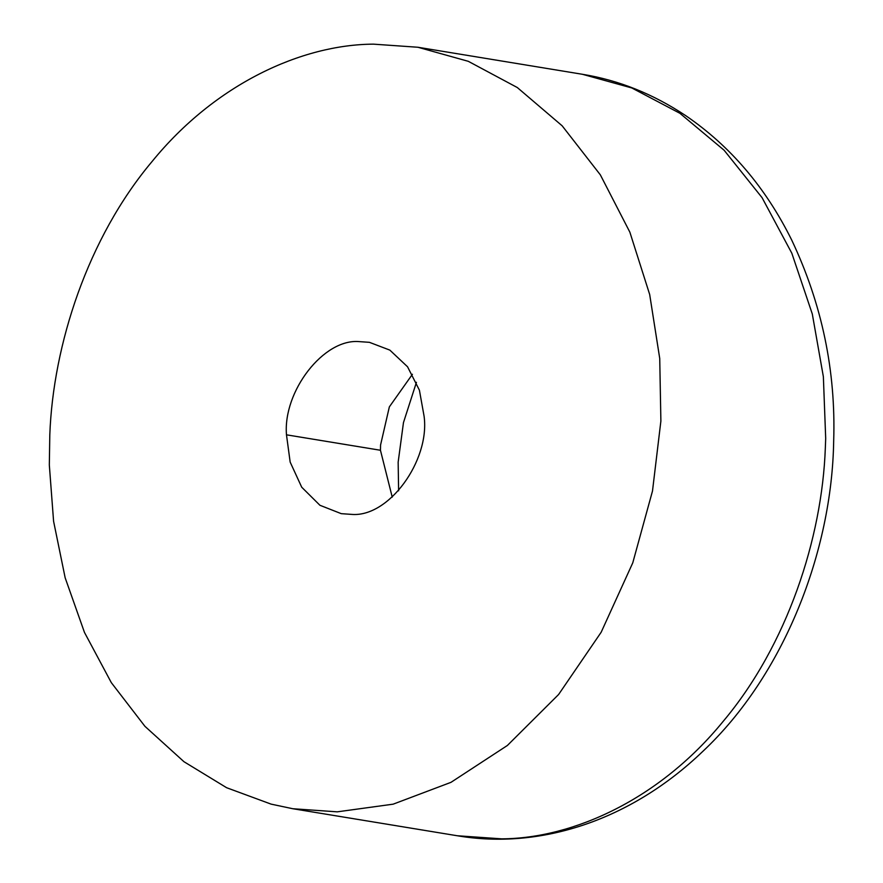 <?xml version="1.0" encoding="UTF-8"?>
<svg xmlns="http://www.w3.org/2000/svg" width="883" height="883" viewBox="0 0 883 883"><rect width="100%" height="100%" fill="white"/><g stroke="black" fill="none" stroke-linecap="round" stroke-linejoin="round"><path stroke-width="1.32" d="M271.103 804.126L226.633 787.724L183.951 761.698L144.933 726.323L111.313 682.636L84.459 632.405L65.165 577.824L53.587 521.279L49.327 465.021L49.801 434.922C53.068 344.933 87.781 237.88 152.097 161.479C215.419 83.775 301.854 44.547 373.443 44.15L417.891 47.252L468.31 61.324L517.306 87.538L562.162 125.816L600.341 174.845L629.855 232.152L649.678 294.492L659.733 358.487L660.881 421.059L652.493 491.025L632.769 562.835L601.168 632.239L558.597 694.513L507.383 745.473L450.981 782.338L393.145 804.17L337.24 811.841L292.803 808.729L271.103 804.126M351.268 514.359L341.268 513.663L319.922 505.275L301.71 487.206L290.165 462.096L286.478 434.822C282.869 391.445 323.73 338.211 359.414 341.633L369.414 342.328L389.833 350.109L407.549 366.776L419.414 390.209L424.094 416.246C430.12 460.484 388.708 517.913 351.268 514.359M392.24 497.14L380.452 450.264L380.573 444.988L389.348 406.886L412.416 374.282M398.608 490.805L398.156 462.162L403.465 422.604L416.434 382.317M417.891 47.252L582.339 74.271L631.775 87.947L679.888 113.289L724.126 150.253L762.073 197.671L791.83 253.244L812.305 314.006L823.364 376.71L825.693 438.432L825.329 448.078C822.073 538.067 787.36 645.12 723.045 721.521C659.722 799.225 573.277 838.453 501.699 838.85L457.251 835.748L292.803 808.729M286.478 434.822L380.452 450.264M582.339 74.271C618.707 80.176 653.177 93.984 685.771 115.684C730.396 146.17 765.704 187.615 791.698 240.033C821.974 303.984 835.969 371.015 833.673 441.136C831.963 551.102 784.281 674.932 702.702 751.488C630.385 820.837 539.723 849.821 457.251 835.748"/></g></svg>
